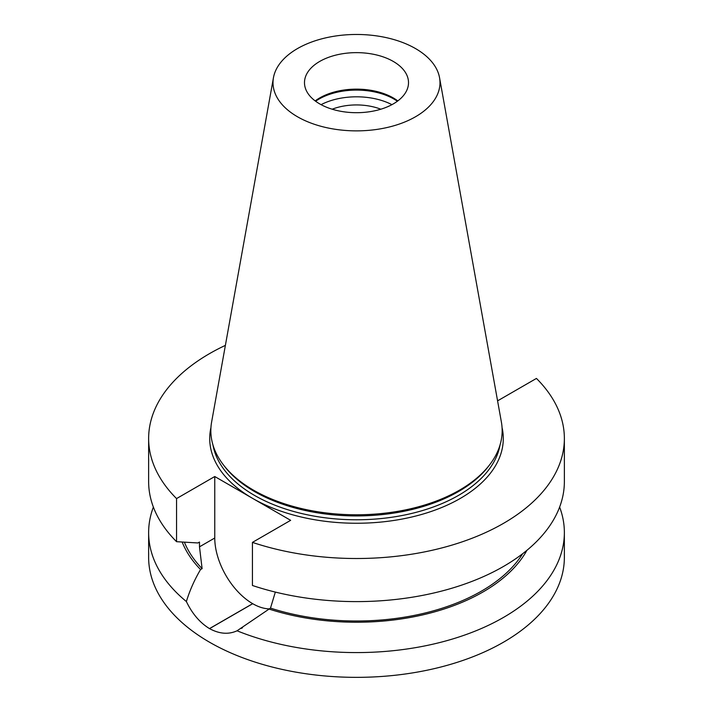 <?xml version="1.0" encoding="UTF-8"?>
<svg xmlns="http://www.w3.org/2000/svg" width="713" height="713" viewBox="0 0 713 713"><rect width="100%" height="100%" fill="white"/><g stroke="black" fill="none" stroke-linecap="round" stroke-linejoin="round"><path stroke-width="1.07" d="M252.438 542.388L252.438 585.489A207.866 120.007 0 0 0 460.366 585.551A207.866 120.007 0 0 0 564.366 481.605L564.366 438.504A207.866 120.007 180 0 1 460.366 542.459A207.866 120.007 180 0 1 252.438 542.388L290.646 520.33L252.705 498.432A146.789 84.749 180 0 1 210.95 427.515M497.424 400.011L498.235 400.483L536.443 378.425A207.866 120.007 180 0 1 564.366 438.504M148.634 438.504L148.634 481.605A207.866 120.007 0 0 0 176.557 541.684L176.557 498.583A207.866 120.007 180 0 1 148.634 438.504A207.866 120.007 180 0 1 225.379 345.377M269.175 608.866A53.609 30.953 60 0 1 252.732 603.706L252.669 603.67A53.609 30.953 60 0 1 214.765 538.003L214.765 476.525L176.557 498.583M214.765 476.525L252.705 498.432A146.789 84.749 180 0 0 421.365 514.528A146.789 84.749 180 0 0 502.05 427.515M559.625 507.086A207.866 120.007 180 0 1 564.366 532.575L564.366 557.343A207.866 120.007 180 0 1 356.5 677.35A207.866 120.007 180 0 1 148.634 557.343L148.634 532.575A207.866 120.007 180 0 1 153.375 507.086M564.366 532.575A207.866 120.007 180 0 1 452.363 639.062A207.866 120.007 180 0 1 237.055 630.791C228.561 634.677 219.39 633.955 209.551 628.634A207.866 120.007 180 0 1 209.488 628.599C199.934 622.743 192.225 613.724 186.378 601.54A207.866 120.007 180 0 1 148.634 532.575M393.282 61.434A52.013 30.026 180 0 1 408.513 82.672A52.013 30.026 180 0 1 356.5 112.699A52.013 30.026 180 0 1 304.487 82.672A52.013 30.026 180 0 1 319.718 61.434A52.013 30.026 180 0 1 393.282 61.434M397.809 100.916A52.013 30.026 0 0 0 319.718 97.931A52.013 30.026 0 0 0 315.191 100.916M439.547 77.699L501.382 422.025A145.657 84.098 180 0 1 489.466 465.028L488.227 466.632A144.293 83.305 180 0 1 356.5 515.927A144.293 83.305 180 0 1 224.773 466.632L223.534 465.028A145.657 84.098 180 0 1 211.618 422.025L273.453 77.699A83.492 48.208 180 0 1 328.577 37.245A83.492 48.208 180 0 1 415.536 48.582A83.492 48.208 180 0 1 439.547 77.699A83.492 48.208 180 0 1 356.5 130.871A83.492 48.208 180 0 1 273.453 77.699M489.466 465.028A145.657 84.098 180 0 1 356.5 514.786A145.657 84.098 180 0 1 223.534 465.028M315.618 101.237A52.949 30.57 180 0 1 319.059 99.054A52.949 30.57 180 0 1 397.382 101.237M321.073 104.659A52.949 30.57 180 0 1 391.927 104.659M332.16 109.214A43.662 25.205 180 0 1 380.84 109.214M237.055 630.791L270.485 608.109L275.343 592.084M176.557 541.684L197.911 542.958L199.488 542.049L199.488 546.826L202.109 568.635L200.549 569.535C194.417 579.954 189.694 590.622 186.378 601.54M270.485 608.109A176.735 102.039 0 0 0 522.691 553.68M268.926 609.009A178.865 103.26 0 0 0 526.925 550.311M182.154 542.032A178.865 103.26 0 0 0 200.549 569.535M184.391 542.165A176.735 102.039 0 0 0 202.109 568.635M212.955 444.965A144.293 83.305 0 0 0 356.5 519.777A144.293 83.305 0 0 0 500.045 444.965M209.551 628.634L252.732 603.706M209.488 628.599L252.669 603.67M199.488 546.826L214.765 538.003M241.333 628.411L242.491 627.743"/></g></svg>
